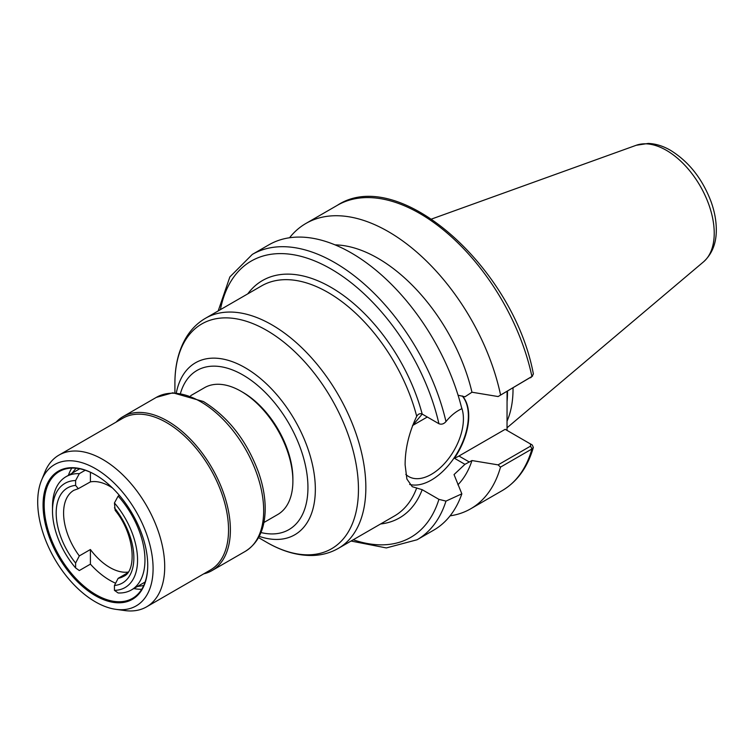 <?xml version="1.0" encoding="UTF-8"?>
<svg xmlns="http://www.w3.org/2000/svg" width="754" height="754" viewBox="0 0 754 754"><rect width="100%" height="100%" fill="white"/><g stroke="black" fill="none" stroke-linecap="round" stroke-linejoin="round"><path stroke-width="1.13" d="M409.658 484.445A52.299 30.198 120 0 0 448.187 465.689A52.299 30.198 120 0 0 468.366 415.991A52.299 30.198 120 0 0 462.221 395.954M405.812 474.379A45.306 26.154 120 0 0 408.734 476.575A45.306 26.154 120 0 0 448.611 458.583A45.306 26.154 120 0 0 461.476 407.283M462.456 396.02A52.299 30.198 -60 0 1 454.408 458.234L464.945 464.323L454.031 474.577L461.844 493.832L445.972 501.108L438.922 499.355L422.183 489.685L412.249 486.688L406.887 479.044L405.124 464.888C405.096 448.856 408.96 432.664 416.698 416.312C418.14 413.965 419.969 413.211 422.183 414.059L438.922 423.729C441.514 424.709 443.861 423.993 445.972 421.58C450.826 415.586 456.113 411.307 461.844 408.734A164.758 95.117 -120 0 0 268.942 244.796L252.307 254.409L229.866 276.935L218.198 310.931M458.064 395.209L464.945 396.802L471.966 392.221A139.386 80.48 -120 0 0 335.03 244.871M412.495 425.633L422.212 414.078M450.091 515.84A164.758 95.117 -120 0 0 470.684 508.809A164.758 95.117 -120 0 0 500.505 467.122L531.938 448.979L533.351 447.395L532.258 445.001L505.18 429.328L458.95 456.019A41.847 24.156 -60 0 1 454.408 458.234M507.074 391.364L507.027 430.393M457.904 484.813A139.386 80.48 -120 0 0 471.966 460.553L464.945 464.323M351.044 541.042L386.331 547.932L417.056 539.77L433.701 530.156A164.758 95.117 -120 0 0 461.844 493.832M532.258 445.001L530.448 443.918L530.571 446.123L498.102 464.869L500.505 467.122M530.571 377.801L531.938 376.529A164.758 95.117 -120 0 0 337.368 205.295C398.734 164.928 513.587 267.632 533.38 373.993L531.938 376.529L498.102 396.547L532.578 376.067M498.102 464.869L471.966 460.553M471.966 392.221L498.102 396.547M500.505 394.672A164.758 95.117 -120 0 0 305.926 223.448A164.758 95.117 -120 0 0 289.536 237.764M507.027 421.184A116.248 67.115 -120 0 0 513.031 389.026A116.248 67.115 -120 0 0 513.031 387.924M174.909 392.759L174.909 383.362C174.881 365.247 178.736 349.79 186.492 336.972C191.422 329.027 197.755 322.787 205.484 318.273A132.845 76.701 -120 0 1 271.911 324.851A132.845 76.701 -120 0 1 365.85 487.565A132.845 76.701 -120 0 1 338.339 548.375L394.446 515.981A132.845 76.701 -120 0 0 416.698 487.932M427.292 417.019L412.532 425.539M114.881 582.889A65.381 37.747 60 0 1 90.405 564.143L90.405 549.515A49.689 28.69 -120 0 0 128.095 572.107M90.405 564.143L79.311 570.552L75.607 567.932L75.607 563.078L79.311 555.915L90.405 549.515M127.473 572.946L118.142 578.337L114.438 585.49L114.438 590.354L118.142 592.974A65.381 37.747 -120 0 0 131.413 589.939A65.381 37.747 -120 0 0 118.142 496.075L114.438 502.965L115.155 510.345M112.506 488.008A49.689 28.69 -120 0 0 90.405 481.891L78.293 488.677L75.607 485.406L75.607 480.543L79.311 473.663A65.381 37.747 -120 0 0 66.032 476.698A65.381 37.747 -120 0 0 52.497 506.622L52.497 510.892A60.15 34.731 -120 0 0 75.607 567.932M79.311 473.663L85.24 470.242M119.377 495.369L118.142 496.075M75.607 480.543A60.15 34.731 -120 0 0 52.497 510.892M90.405 481.891L90.405 472.268M263.919 522.494L277.726 514.52A73.223 42.281 -120 0 0 292.891 481.005A73.223 42.281 -120 0 0 241.11 391.317A73.223 42.281 -120 0 0 204.504 387.697L190.696 395.661M292.891 481.005L292.891 478.865A70.612 40.763 -120 0 0 242.958 392.391L241.11 391.317M114.438 590.354A60.15 34.731 -120 0 0 137.558 560.005A60.15 34.731 -120 0 0 114.438 502.965M71.79 468.093A73.223 42.281 -120 0 0 68.407 475.322M133.788 588.563A73.223 42.281 -120 0 0 141.743 589.251M95.673 474.973A73.223 42.281 -120 0 0 59.34 471.504A73.223 42.281 -120 0 0 44.175 505.02A73.223 42.281 -120 0 0 76.135 578.714A73.223 42.281 -120 0 0 132.563 598.327A73.223 42.281 -120 0 0 147.727 565.132M43.063 505.02A74.005 42.733 -120 0 0 95.39 595.669A74.005 42.733 -120 0 0 147.727 565.453A74.005 42.733 -120 0 0 95.4 474.813A74.005 42.733 -120 0 0 43.063 505.02M153.09 568.544A81.592 47.106 -120 0 0 105.862 475.765A81.592 47.106 -120 0 0 41.498 480.345A81.592 47.106 -120 0 0 37.7 501.928A81.592 47.106 -120 0 0 115.984 609.355A81.592 47.106 -120 0 0 153.09 568.544M115.984 609.355L124.862 610.57A87.605 50.584 -120 0 0 146.568 606.857A87.605 50.584 -120 0 0 164.711 566.754A87.605 50.584 -120 0 0 126.465 478.583A87.605 50.584 -120 0 0 58.953 455.114A87.605 50.584 -120 0 0 44.891 472.051L41.498 480.345M146.568 606.857L210.394 570.005A87.605 50.584 -120 0 0 228.537 529.902A87.605 50.584 -120 0 0 190.291 441.731A87.605 50.584 -120 0 0 122.789 418.263L58.953 455.114M203.721 573.86A88.915 51.338 -120 0 0 211.968 570.599A88.915 51.338 -120 0 0 230.385 529.902A88.915 51.338 -120 0 0 191.573 440.421A88.915 51.338 -120 0 0 123.053 416.594A88.915 51.338 -120 0 0 116.116 422.117M469.374 462.042L458.95 456.019M445.972 421.58A164.758 95.117 -120 0 0 252.307 254.409M417.056 539.77A164.758 95.117 -120 0 0 445.972 501.108M533.351 447.395C527.677 467.244 517.263 481.665 502.117 490.656A164.758 95.117 -120 0 0 531.938 448.979L530.571 446.123M507.037 401.91A116.248 67.115 -120 0 0 507.489 392.231A116.248 67.115 -120 0 0 507.48 391.128M714.226 233.203A67.662 39.067 -120 0 0 666.385 150.329A67.662 39.067 -120 0 0 636.225 145.277L648.28 143.43C655.773 143.75 663.19 146.05 670.551 150.338C688.854 161.686 702.351 178.773 711.041 201.601C714.415 210.988 716.168 220.083 716.3 228.905C716.554 242.835 712.294 253.815 703.52 261.855A67.662 39.067 -120 0 0 714.226 233.203M438.922 423.729A159.528 92.101 -120 0 0 325.577 266.002A159.528 92.101 -120 0 0 220.404 309.668M353.249 539.77A159.528 92.101 -120 0 0 438.922 499.355M422.183 414.059A137.03 79.113 -120 0 0 340.318 293.24A137.03 79.113 -120 0 0 247.755 293.872M380.6 523.973A137.03 79.113 -120 0 0 422.183 489.685M416.698 416.312A132.845 76.701 -120 0 0 261.6 285.879L205.484 318.273M258.537 537.611L266.68 542.314A129.782 74.929 -120 0 0 358.452 489.327A129.782 74.929 -120 0 0 266.68 330.375A129.782 74.929 -120 0 0 174.909 383.362M259.216 536.358A99.302 57.332 -120 0 0 315.342 489.327A99.302 57.332 -120 0 0 245.125 367.707A99.302 57.332 -120 0 0 176.342 392.806M260.969 532.541A91.903 53.063 -120 0 0 307.943 487.565A91.903 53.063 -120 0 0 242.958 375.002A91.903 53.063 -120 0 0 180.517 393.192M75.607 485.406A54.919 31.706 -120 0 0 75.607 563.078M78.293 488.677L73.883 490.289A49.689 28.69 -120 0 0 63.59 513.031A49.689 28.69 -120 0 0 79.311 555.915M114.438 585.49A54.919 31.706 -120 0 0 114.438 507.828M118.142 578.337A49.689 28.69 -120 0 0 123.571 576.348C136.832 571.325 135.183 534.699 115.145 510.345M211.968 570.599L245.257 551.381A88.915 51.338 -120 0 0 263.674 510.684A88.915 51.338 -120 0 0 200.8 401.788A88.915 51.338 -120 0 0 156.342 397.377L123.053 416.594M502.117 490.656L470.684 508.809M337.368 205.295L305.926 223.448M529.949 443.635L531.777 444.681M636.225 145.277L431.674 218.999M703.52 261.855L507.027 427.791M266.68 542.314C282.345 551.4 297.67 555.783 312.646 555.481C321.996 555.189 330.563 552.814 338.339 548.375M79.745 468.781L66.032 476.698M145.126 582.013L131.413 589.939M76.031 468.234L71.988 473.258M137.36 586.499L143.741 585.509M245.257 551.381C257.887 543.455 264.522 530.005 265.163 511.042C265.483 498.894 263.297 486.057 258.613 472.522C246.775 440.704 228.368 417.037 203.41 401.524L172.845 392.787L156.342 397.377"/></g></svg>
